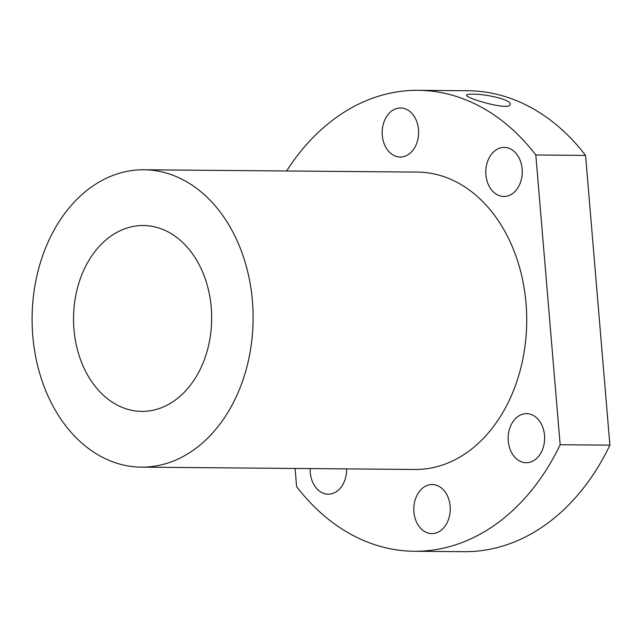 <?xml version="1.0" encoding="UTF-8"?>
<svg xmlns="http://www.w3.org/2000/svg" width="642" height="642" viewBox="0 0 642 642"><rect width="100%" height="100%" fill="white"/><g stroke="black" fill="none" stroke-linecap="round" stroke-linejoin="round"><path stroke-width="0.96" d="M295.087 468.459L296.604 486.596A230.486 171.286 -89.5 0 0 414.251 551.261A230.486 171.286 -89.5 0 0 560.153 444.729L535.821 154.979L585.568 155.404A230.486 171.286 -89.5 0 0 467.93 90.739L418.183 90.313A230.486 171.286 -89.5 0 0 286.621 170.981M535.821 154.979A230.486 171.286 -89.5 0 0 418.183 90.313M472.311 94.165C468.66 94.133 466.734 94.454 466.525 95.12C464.519 97.929 510.093 111.315 510.149 104.437C512.252 99.823 484.911 93.716 472.311 94.165M143.872 169.761L417.485 172.096A148.703 110.504 90.5 0 1 526.023 303.345A148.703 110.504 90.5 0 1 414.949 469.479L141.336 467.151A148.703 110.504 90.5 0 1 32.1 317.517A148.703 110.504 90.5 0 1 143.872 169.761A148.703 110.504 90.5 0 1 252.41 301.01A148.703 110.504 90.5 0 1 141.336 467.151M211.234 307.55A92.938 69.063 90.5 0 1 141.81 411.386A92.938 69.063 90.5 0 1 73.541 317.87A92.938 69.063 90.5 0 1 143.391 225.519A92.938 69.063 90.5 0 1 211.234 307.55M414.251 551.261L463.997 551.687A230.486 171.286 -89.5 0 0 609.9 445.155L585.568 155.404M560.153 444.729L609.9 445.155M508.279 441.07A24.532 18.233 -89.5 0 0 526.183 462.73A24.532 18.233 -89.5 0 0 544.625 438.35A24.532 18.233 -89.5 0 0 526.601 413.657A24.532 18.233 -89.5 0 0 508.279 441.07M485.914 174.809A24.532 18.233 90.5 0 1 504.243 147.395A24.532 18.233 90.5 0 1 522.267 172.08A24.532 18.233 90.5 0 1 503.826 196.46A24.532 18.233 90.5 0 1 485.914 174.809M450.146 506.193A24.532 18.233 90.5 0 1 431.817 533.598A24.532 18.233 90.5 0 1 413.793 508.913A24.532 18.233 90.5 0 1 432.235 484.533A24.532 18.233 90.5 0 1 450.146 506.193M346.624 468.901A24.532 18.233 90.5 0 1 328.182 494.179A24.532 18.233 90.5 0 1 310.182 468.588M418.52 129.628A24.532 18.233 -89.5 0 0 400.616 107.976A24.532 18.233 -89.5 0 0 382.175 132.356A24.532 18.233 -89.5 0 0 400.199 157.041A24.532 18.233 -89.5 0 0 418.52 129.628"/></g></svg>
